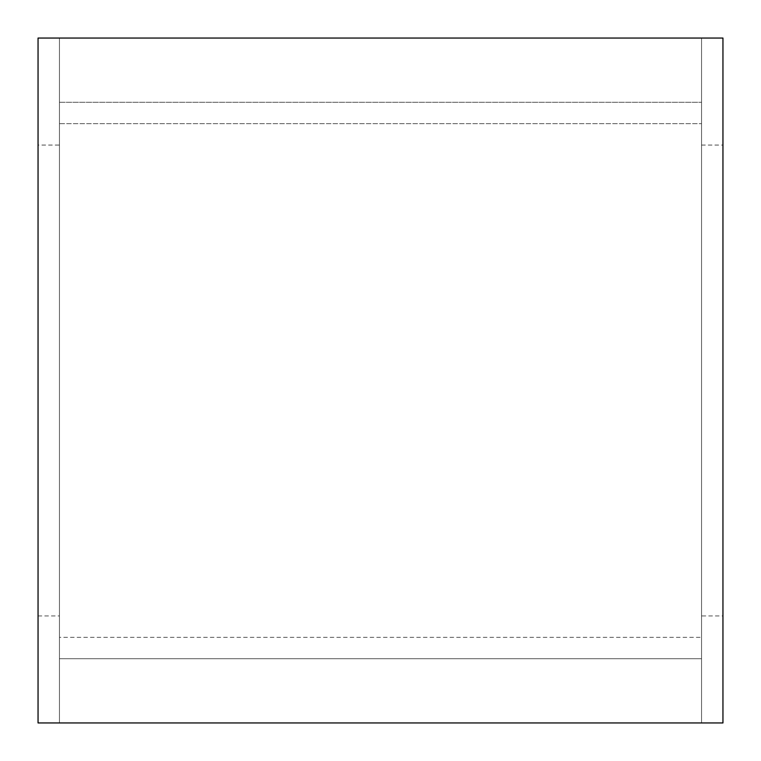 <?xml version="1.0" encoding="UTF-8"?>
<svg xmlns="http://www.w3.org/2000/svg" width="761" height="761" viewBox="0 0 761 761"><rect width="100%" height="100%" fill="white"/><g stroke="black" fill="none" stroke-linecap="round" stroke-linejoin="round"><path stroke-width="0.57" stroke-dasharray="3.81 2.85" d="M722.95 722.95L701.547 722.95L701.547 38.05L701.547 722.95L722.95 722.95L722.95 38.05L701.547 38.05L722.95 38.05L722.95 722.95L38.05 722.95L38.05 38.05L59.453 38.05L59.453 722.95L59.453 38.05L38.05 38.05L38.05 722.95L59.453 722.95L38.05 722.95L38.05 38.05L722.95 38.05L722.95 722.95M722.95 615.934L722.95 145.066L722.95 615.934L701.547 615.934L701.547 145.066L701.547 615.934M701.547 145.066L722.95 145.066M38.05 145.066L38.05 615.934L38.05 145.066L59.453 145.066L59.453 615.934L59.453 145.066M38.05 615.934L59.453 615.934M59.453 658.741L701.547 658.741L701.547 102.259L701.547 658.741L701.547 102.259L701.547 658.741L59.453 658.741L59.453 637.337L701.547 637.337L59.453 637.337L59.453 658.741L701.547 658.741L59.453 658.741L59.453 102.259L701.547 102.259L59.453 102.259L59.453 123.663L701.547 123.663L59.453 123.663L59.453 102.259L701.547 102.259L59.453 102.259L59.453 658.741L59.453 102.259L701.547 102.259L59.453 102.259L59.453 658.741L701.547 658.741L59.453 658.741"/><path stroke-width="1.14" d="M38.05 722.95L38.05 38.05L722.95 38.05L722.95 722.95L38.05 722.95"/></g></svg>

